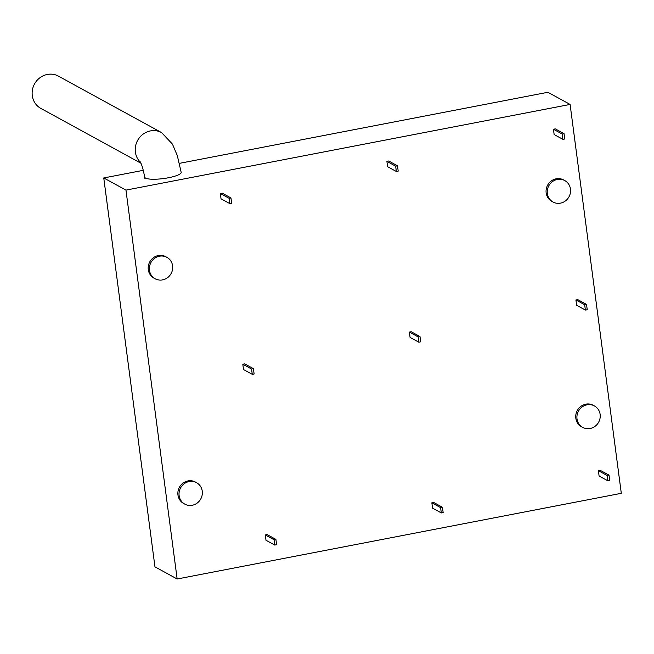 <?xml version="1.0" encoding="UTF-8"?>
<svg xmlns="http://www.w3.org/2000/svg" width="654" height="654" viewBox="0 0 654 654"><rect width="100%" height="100%" fill="white"/><g stroke="black" fill="none" stroke-linecap="round" stroke-linejoin="round"><path stroke-width="0.98" d="M143.3 170.326L103.757 177.953L154.957 566.838L177.152 578.994L621.3 493.32L570.1 104.436L125.96 190.11L177.152 578.994M570.1 104.436L547.905 92.279L179.466 163.345M181.166 172.182A18.394 3.842 172.5 0 1 181.207 172.345A18.394 3.842 172.5 0 1 168.462 177.757A18.394 3.842 172.5 0 1 144.738 177.152M103.757 177.953L125.96 190.11M598.394 470.7L600.249 470.34L609.013 475.139L609.708 480.453L607.86 480.804L599.097 476.014L598.394 470.7L607.157 475.499L609.013 475.139M431.844 502.828L433.692 502.468L442.456 507.267L443.159 512.581L441.303 512.932L432.539 508.133L431.844 502.828L440.608 507.627L442.456 507.267M265.287 534.956L267.143 534.596L275.898 539.395L276.601 544.708L274.754 545.06L265.99 540.261L265.287 534.956L274.051 539.754L275.898 539.395M575.921 299.965L577.768 299.614L586.532 304.412L587.235 309.718L585.379 310.078L576.615 305.279L575.921 299.965L584.684 304.764L586.532 304.412M409.363 332.093L411.219 331.742L419.982 336.54L420.677 341.846L418.83 342.206L410.066 337.407L409.363 332.093L418.127 336.892L419.982 336.54M242.814 364.221L244.661 363.869L253.425 368.668L254.12 373.974L252.272 374.333L243.509 369.535L242.814 364.221L251.569 369.019L253.425 368.668M553.439 129.239L555.295 128.879L564.059 133.678L564.754 138.991L562.906 139.351L554.142 134.552L553.439 129.239L562.203 134.037L564.059 133.678M386.89 161.366L388.738 161.007L397.501 165.805L398.204 171.119L396.349 171.479L387.585 166.68L386.89 161.366L395.654 166.165L397.501 165.805M220.333 193.494L222.188 193.134L230.944 197.933L231.647 203.247L229.799 203.607L221.036 198.808L220.333 193.494L229.096 198.293L230.944 197.933M184.82 504.136L183.651 503.498A12.23 11.502 -61.3 0 1 178.076 491.031A12.23 11.502 -61.3 0 1 187.96 480.911A12.23 11.502 -61.3 0 1 195.399 482.039L196.568 482.685A12.23 11.502 118.7 0 0 189.129 481.548A12.23 11.502 118.7 0 0 179.245 491.669A12.23 11.502 118.7 0 0 184.82 504.136A12.23 11.502 118.7 0 0 200.778 498.928A12.23 11.502 118.7 0 0 196.568 482.685M166.893 257.316L165.724 256.679A12.23 11.502 118.7 0 0 158.293 255.551A12.23 11.502 118.7 0 0 148.409 265.663A12.23 11.502 118.7 0 0 153.976 278.13L155.145 278.767A12.23 11.502 -61.3 0 1 149.578 266.309A12.23 11.502 -61.3 0 1 159.462 256.188A12.23 11.502 -61.3 0 1 166.893 257.316A12.23 11.502 -61.3 0 1 171.111 273.568A12.23 11.502 -61.3 0 1 155.145 278.767M594.445 405.93L593.276 405.292A12.23 11.502 118.7 0 0 585.845 404.164A12.23 11.502 118.7 0 0 575.953 414.276A12.23 11.502 118.7 0 0 581.529 426.743L582.698 427.389A12.23 11.502 -61.3 0 1 577.122 414.922A12.23 11.502 -61.3 0 1 587.014 404.801A12.23 11.502 -61.3 0 1 594.445 405.93A12.23 11.502 -61.3 0 1 598.655 422.182A12.23 11.502 -61.3 0 1 582.698 427.389M564.778 180.569L563.609 179.932A12.23 11.502 118.7 0 0 556.17 178.804A12.23 11.502 118.7 0 0 546.286 188.916A12.23 11.502 118.7 0 0 551.862 201.383L553.031 202.021A12.23 11.502 118.7 0 0 568.988 196.821A12.23 11.502 118.7 0 0 564.778 180.569A12.23 11.502 118.7 0 0 557.339 179.441A12.23 11.502 118.7 0 0 547.455 189.554A12.23 11.502 118.7 0 0 553.031 202.021M229.096 198.293L229.799 203.607M395.654 166.165L396.349 171.479M562.203 134.037L562.906 139.351M251.569 369.019L252.272 374.333M418.127 336.892L418.83 342.206M584.684 304.764L585.379 310.078M274.051 539.754L274.754 545.06M440.608 507.627L441.303 512.932M607.157 475.499L607.86 480.804M140.912 163.214L40.842 108.417A18.394 17.29 -61.3 0 1 34.507 83.982A18.394 17.29 -61.3 0 1 58.508 76.158L161.612 132.615L172.46 144.125L177.332 155.66L181.215 172.484M140.504 162.356A18.394 17.29 -61.3 0 1 138.812 138.517A18.394 17.29 -61.3 0 1 161.612 132.615M140.169 161.759C141.975 164.783 143.569 170.481 144.967 178.853"/></g></svg>
